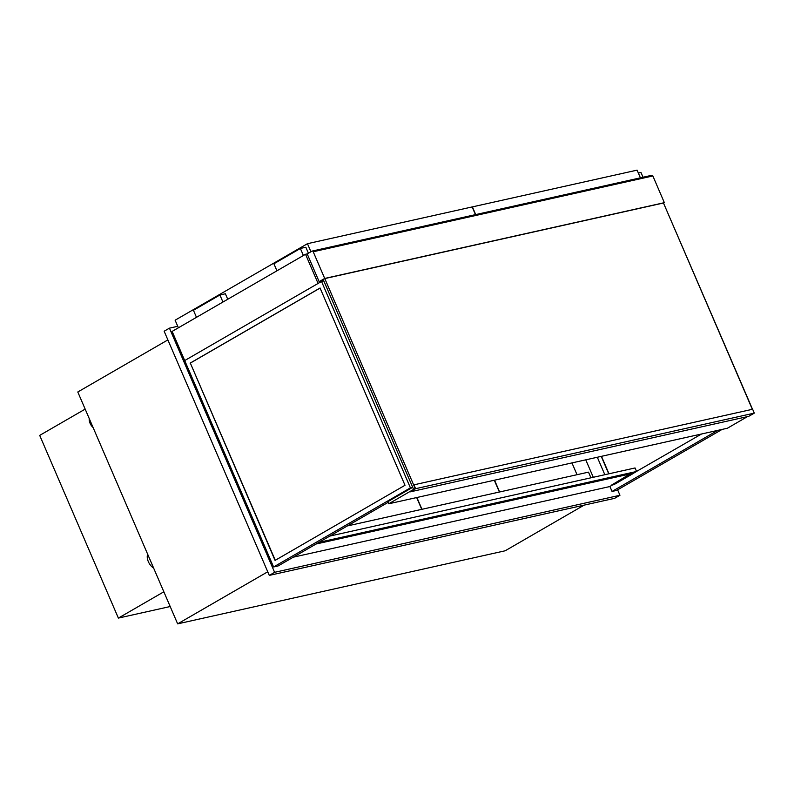 <?xml version="1.0" encoding="UTF-8"?>
<svg xmlns="http://www.w3.org/2000/svg" width="794" height="794" viewBox="0 0 794 794"><rect width="100%" height="100%" fill="white"/><g stroke="black" fill="none" stroke-linecap="round" stroke-linejoin="round"><path stroke-width="1.19" d="M421.733 509.341L416.661 497.56M305.531 254.279L172.139 331.406L273.593 566.966L410.419 487.853L321.53 281.453L184.694 360.565L318.086 283.438L305.531 254.279L307.665 253.802M93.116 427.549A7.742 4.744 -120 0 1 89.236 418.547M153.619 568.057A9.667 5.925 -120 0 1 147.654 554.192M177.747 326.304L169.44 328.15L164.14 331.217L269.295 575.392L614.655 498.324L619.955 495.267L617.613 489.838M269.295 575.392L274.595 572.325L619.955 495.267M169.44 328.15L274.595 572.325M585.764 459.825L593.277 477.283M167.881 339.901L77.792 391.988L177.657 623.866L267.747 571.779M584.096 505.143L505.153 550.788L177.657 623.866M416.9 497.51L421.971 509.291M499.386 492.022L494.305 480.231M494.543 480.181L499.625 491.972M577.03 474.693L571.948 462.912M590.934 477.809L588.493 472.142L347.306 525.956M324.706 278.446L319.148 281.662L307.655 254.963A1.161 0.903 77.4 0 1 307.993 253.445L311.963 251.152A1.161 0.903 77.4 0 1 313.213 251.748L324.706 278.446L664.35 202.668L652.857 175.96A1.161 0.903 -102.6 0 0 651.606 175.365M323.644 280.52L320.022 281.324L324.786 278.575L663.476 202.996L752.335 409.317M663.536 203.135L664.35 202.668M319.148 281.662L323.704 280.649M85.166 409.108L39.7 435.39L118.375 618.089L163.842 591.798M170.194 606.527L118.375 618.089M640.411 177.836L637.096 170.134L472.39 206.887L475.705 214.578M178.392 327.793L175.117 320.2L307.457 243.689L310.93 251.748M475.467 214.638L472.152 206.936L307.457 243.689M643.021 177.251L640.966 172.477L638.356 173.062M276.937 270.814L273.9 263.777L300.37 248.472L303.397 255.509M308.409 253.207L305.849 247.252L300.37 248.472M227.749 299.249L225.387 293.77L219.908 294.991L193.448 310.295L196.475 317.332M222.945 302.028L219.908 294.991M608.988 473.78L601.475 456.322M701.549 433.99L613.444 484.717M608.75 473.839L601.237 456.371M722.143 429.395L616.571 490.434L612.045 491.446L717.617 430.408M597.316 457.255L604.83 474.713M609.891 486.464L612.045 491.446M752.514 409.277L664.32 204.961M275.27 560.286L190.342 363.086L320.081 288.073M190.103 363.136L320.061 288.004L405.009 485.273L275.061 560.415L190.342 363.086M410.419 487.853L412.562 487.377M321.53 281.453L323.823 280.937M273.593 566.966L278.118 565.953L388.107 502.364M316.032 544.029L633.652 473.164L636.57 471.477L635.051 467.964L329.788 536.079M636.57 471.477L318.95 542.352M629.801 474.107L611.43 485.174L629.801 474.107L632.421 473.442M629.95 474.455L632.391 473.452M632.57 473.879L614.04 484.588L611.43 485.174M612.571 484.916L609.683 486.583L293.304 557.18M323.198 279.488L413.605 489.412L412.701 487.298L387.819 501.679L388.723 503.793L415.193 488.489L413.942 484.826L415.609 488.687L410.051 491.903L415.193 488.489L324.786 278.575M747.501 416.602L727.413 428.224L388.723 503.793M413.942 484.826L752.633 409.247L754.3 413.118L415.609 488.687M754.3 413.118L748.742 416.334L410.051 491.903M313.213 251.748L652.857 175.96M651.805 175.285L312.161 251.073"/></g></svg>
